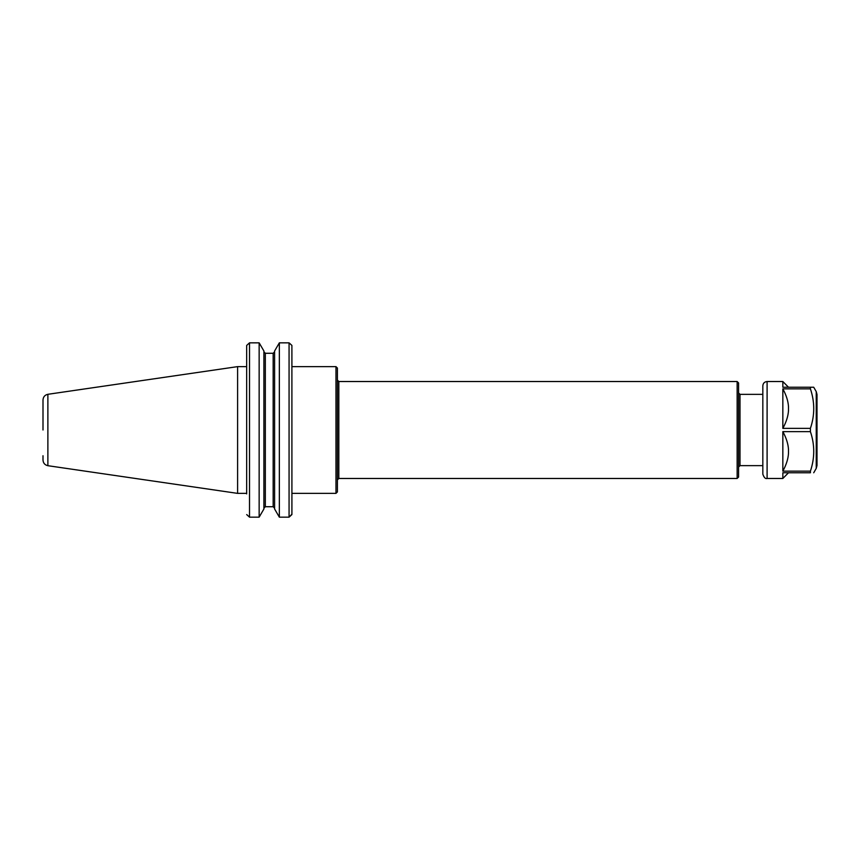 <?xml version="1.0" encoding="UTF-8"?>
<svg xmlns="http://www.w3.org/2000/svg" width="860" height="860" viewBox="0 0 860 860"><rect width="100%" height="100%" fill="white"/><g stroke="black" fill="none" stroke-linecap="round" stroke-linejoin="round"><path stroke-width="1.29" d="M291.916 493.898L291.895 514.581L289.067 517.161L291.916 514.173L291.895 345.419L291.916 366.629L335.97 366.629L337.399 368.058L337.399 491.941L335.97 493.371L291.916 493.371M338.818 478.472L338.818 381.528L737.149 381.528L737.149 478.472L338.818 478.472L337.399 479.901M737.149 381.528L738.579 382.958L738.579 477.042L737.149 478.472M762.831 465.636L739.998 465.636L738.579 467.066M335.97 366.629L335.97 493.371M246.691 514.581L249.518 517.161L246.691 514.581M246.669 493.898L246.669 345.827L246.669 366.629L237.596 366.629L237.596 493.371L47.88 465.701C44.86 465.023 43.236 463.142 43 460.057L43 455.736M259.15 517.161L263.902 508.991L263.902 351.009L259.15 342.839L249.518 342.839L246.691 345.419L249.518 342.839L259.15 342.839L259.15 517.161L249.518 517.161L249.518 342.839M291.895 345.419L289.067 342.839L279.349 342.839L279.349 517.161L274.598 508.991L274.598 351.009L279.349 342.839L289.067 342.839L291.895 345.419M289.067 342.839L289.067 517.161L279.349 517.161M265.332 353.277L263.902 351.794L265.332 353.277L265.332 506.723L263.902 508.206L265.332 506.723L273.168 506.723L274.598 508.206L273.168 506.723L273.168 353.277L274.598 351.794L273.168 353.277L265.332 353.277L273.168 353.277M47.88 465.701L47.88 394.299C44.86 394.976 43.236 396.858 43 399.943L43 430M246.669 493.371L237.596 493.371M782.837 431.634L782.837 471.14C786.298 464.819 788.179 458.875 788.491 453.295L788.491 449.479C788.179 443.9 786.298 437.955 782.837 431.634L810.41 431.634C814.85 444.803 814.85 457.971 810.41 471.14L810.41 472.774C814.85 472.774 814.85 472.774 810.41 472.774C814.85 472.774 814.85 472.774 810.41 472.774L782.837 472.774L782.837 478.472L788.491 472.774M788.491 410.521C788.179 416.1 786.298 422.045 782.837 428.366L782.837 388.86C786.298 395.181 788.179 401.125 788.491 406.705L788.491 410.521M788.491 387.226L782.837 381.528L782.837 387.226L813.711 387.226L816.237 391.612L817 394.46L817 452.392M782.837 388.86L810.41 388.86C814.85 402.029 814.85 415.197 810.41 428.366L782.837 428.366M810.41 471.14L782.837 471.14M810.41 431.634L810.41 428.366M810.41 388.86L810.41 387.226M782.837 478.472L767.099 478.472L767.099 381.528L782.837 381.528M816.237 391.612L816.237 468.388L817 465.539L817 394.46M767.099 478.472C765.454 479.031 764.035 477.601 762.831 474.193L762.831 385.807C763.078 383.205 764.508 381.786 767.099 381.528M738.579 392.934L739.998 394.364L739.998 465.636M338.818 381.528L337.399 380.098M739.998 394.364L762.831 394.364M47.88 394.299L237.596 366.629M816.237 468.388L813.711 472.774"/></g></svg>
